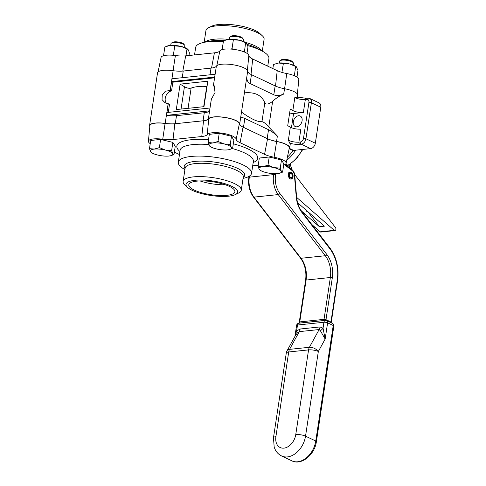 <?xml version="1.0" encoding="UTF-8"?>
<svg xmlns="http://www.w3.org/2000/svg" width="486" height="486" viewBox="0 0 486 486"><rect width="100%" height="100%" fill="white"/><g stroke="black" fill="none" stroke-linecap="round" stroke-linejoin="round"><path stroke-width="0.73" d="M302.092 120.801A5.82 4.095 115.4 0 1 295.215 126.524A5.82 4.095 115.4 0 1 293.325 121.725A5.82 4.095 115.4 0 1 300.202 116.002A5.82 4.095 115.4 0 1 302.092 120.801M297.329 97.303L297.651 95.195A15.941 4.465 -171.4 0 0 284.523 88.725A15.941 4.465 8.6 0 1 275.149 85.907L251.444 74.662A15.941 4.465 8.6 0 1 247.672 71.248A15.941 4.465 -171.4 0 0 233.146 64.778A15.941 4.465 -171.4 0 0 216.349 66.181A15.941 4.465 8.6 0 1 211.033 68.119L183.24 71.029A15.941 4.465 8.6 0 1 173.144 70.707A15.941 4.465 -171.4 0 0 157.531 72.851L149.566 125.528A15.941 4.465 8.6 0 1 165.179 123.383A15.941 4.465 -171.4 0 0 175.27 123.711L203.063 120.801A15.941 4.465 -171.4 0 0 208.379 118.857A15.941 4.465 8.6 0 1 225.182 117.454A15.941 4.465 8.6 0 1 239.707 123.93A15.941 4.465 -171.4 0 0 243.48 127.338L267.185 138.583A15.941 4.465 -171.4 0 0 276.552 141.408A15.941 4.465 8.6 0 1 289.68 147.872A15.941 4.465 8.6 0 1 289.134 148.795M214.678 77.092L215.11 74.267L172.056 78.775L171.631 81.599L214.678 77.092A15.941 4.465 -171.4 0 0 214.684 77.092L213.348 85.901L214.138 85.645L215.055 92.522L211.337 99.199L210.007 108.014A15.941 4.465 8.6 0 1 210.001 108.014L209.575 110.844A15.941 4.465 -171.4 0 1 204.284 112.746L203.063 120.801M175.27 123.711L176.491 115.656A15.941 4.465 -171.4 0 1 166.528 115.352L166.953 112.521A15.941 4.465 8.6 0 1 166.947 112.521L168.278 103.712L165.07 102.813L162.051 99.636L162.203 95.013L165.343 91.246L170.288 90.408L171.619 81.599A15.941 4.465 -171.4 0 0 171.631 81.599L172.864 82.189L171.528 90.997A7.004 4.927 -64.6 0 0 165.805 96.149A7.004 4.927 -64.6 0 0 166.643 103.384M149.816 126.579A15.941 4.465 8.6 0 1 149.566 125.528M176.491 115.656L204.284 112.746M241.518 112.09C250.898 118.924 257.714 122.12 261.96 121.664C263.612 121.889 265.885 123.669 268.764 127.004L277.366 136.056C273.97 133.03 271.024 130.91 268.527 129.701L244.823 118.456C242.38 117.326 240.947 117.363 240.515 118.578L246.864 76.606C246.596 80.014 247.672 82.322 250.102 83.543L251.444 74.662M320.772 107.224A5.255 3.694 -64.6 0 0 319.071 102.892L309.673 98.439A5.255 3.694 -64.6 0 1 311.38 102.771L320.772 107.224L315.329 143.218L305.937 138.765L311.38 102.771A1.75 0.492 -171.4 0 0 308.938 102.376L303.495 138.37A3.505 2.466 115.4 0 1 300.354 141.973L298.89 142.125A7.004 1.962 8.6 0 1 288.374 140.138L289.735 143.176A8.76 2.454 -171.4 0 0 299.765 144.318L301.223 144.166L310.621 148.625A5.255 3.694 -64.6 0 0 315.329 143.218M289.182 148.759L292.141 150.162A5.255 3.694 -64.6 0 0 293.635 150.399L310.621 148.625M289.68 147.872L290.191 144.518A15.941 4.465 -171.4 0 0 289.735 143.176M299.765 144.318A1.75 1.142 -96 0 1 298.89 142.125L300.858 129.112A7.004 1.962 8.6 0 1 290.342 127.125A15.941 4.465 -171.4 0 0 287.706 125.783L290.215 109.156A15.941 4.465 8.6 0 1 292.858 110.498A7.004 1.962 -171.4 0 0 303.373 112.491L305.342 99.478L306.8 99.326A3.505 2.466 115.4 0 1 308.938 102.376M289.668 112.782A2.624 0.735 -171.4 0 0 293.593 113.511L303.373 112.491M275.149 85.907L273.806 94.788C276.315 95.912 279.62 95.675 283.709 94.084C279.942 95.614 276.261 98.008 272.652 101.264C268.801 104.356 266.188 104.879 264.809 102.832C261.784 95.22 254.986 91.89 244.428 92.856M292.858 110.498L294.826 97.492L296.691 97.206M180.13 84.127L176.284 109.563L203.98 106.665L207.826 81.223L180.13 84.127L184.443 86.733C186.995 88.136 189.224 88.586 191.126 88.088C195.299 86.581 200.505 86.034 206.744 86.447L207.036 86.465M273.806 94.788L250.102 83.543M166.528 115.352L209.575 110.844M166.953 112.521L210.001 108.014M170.288 90.408L171.528 90.997M168.296 112.381L169.517 104.302L168.278 103.712M214.885 86.472A7.004 4.927 -64.6 0 0 214.587 86.49L213.348 85.901M214.569 77.821L172.864 82.189M235.303 194.6L238.614 193.009A29.403 8.232 -171.4 0 0 241.263 190.245A29.403 8.232 -171.4 0 0 224.939 180.142A29.403 8.232 -171.4 0 0 193.306 176.892A29.403 8.232 -171.4 0 0 183.119 181.454A29.403 8.232 -171.4 0 0 184.832 184.874L187.523 187.377A26.123 7.314 8.6 0 1 195.056 180.282A26.123 7.314 8.6 0 1 227.442 184.522A26.123 7.314 8.6 0 1 235.303 194.6A26.123 7.314 8.6 0 1 210.736 195.475A26.123 7.314 8.6 0 1 187.523 187.377M196.854 181.138A23.316 6.531 8.6 0 1 221.938 183.714A23.316 6.531 8.6 0 1 234.884 191.727A23.316 6.531 8.6 0 1 210.851 194.698A23.316 6.531 8.6 0 1 188.775 184.753A23.316 6.531 8.6 0 1 196.854 181.138M243.061 178.38L243.358 178.319A37.045 10.376 -171.4 0 0 251.56 173.283A37.045 10.376 -171.4 0 0 230.99 160.556A37.045 10.376 -171.4 0 0 191.138 156.462A37.045 10.376 -171.4 0 0 178.301 162.203A37.045 10.376 -171.4 0 0 184.644 169.438L184.911 169.59M150.235 143.668A14.732 4.125 8.6 0 1 148.406 141.274A14.732 4.125 8.6 0 1 162.743 139.215A16.445 4.605 -171.4 0 0 173.034 139.537L201.763 136.53A16.445 4.605 -171.4 0 0 207.23 134.555A14.732 4.125 8.6 0 1 222.74 133.286A14.732 4.125 8.6 0 1 236.166 139.239A16.445 4.605 -171.4 0 0 240.06 142.726L264.56 154.348A16.445 4.605 -171.4 0 0 274.116 157.239A14.732 4.125 8.6 0 1 286.132 163.26A14.732 4.125 8.6 0 1 283.678 165.003M179.456 154.548L174.365 152.136M258.23 165.216L252.69 165.799M225.261 184.747A23.316 6.531 8.6 0 1 200.032 180.932M148.406 141.274L149.901 125.649A15.588 4.368 8.6 0 1 165.07 123.468A15.588 4.368 -171.4 0 0 174.832 123.772L203.561 120.765A15.588 4.368 -171.4 0 0 208.743 118.894A15.588 4.368 8.6 0 1 225.152 117.551A15.588 4.368 8.6 0 1 239.361 123.851A15.588 4.368 -171.4 0 0 243.049 127.156L267.549 138.777A15.588 4.368 -171.4 0 0 276.607 141.517A15.588 4.368 8.6 0 1 289.322 147.884L286.132 163.26M204.156 42.343L205.949 30.478A29.403 8.232 8.6 0 1 208.597 27.714A29.403 8.232 8.6 0 1 236.257 26.73A29.403 8.232 8.6 0 1 262.385 35.849A29.403 8.232 8.6 0 1 264.098 39.269L262.3 51.133M262.385 35.849L259.688 33.346A26.123 7.314 -171.4 0 0 236.482 25.248A26.123 7.314 -171.4 0 0 211.914 26.123L208.597 27.714M194.522 54.924L195.658 47.44A37.045 10.376 8.6 0 1 203.859 42.404A37.045 10.376 8.6 0 1 223.36 41.571M247.708 45.617A37.045 10.376 8.6 0 1 262.568 51.285A37.045 10.376 8.6 0 1 268.916 58.514L267.756 66.175M297.402 94.144L298.811 79.443A14.732 4.125 -171.4 0 0 286.77 73.55A16.445 4.605 8.6 0 1 277.22 70.658L252.714 59.037A16.445 4.605 8.6 0 1 248.826 55.556A14.732 4.125 -171.4 0 0 235.4 49.596A14.732 4.125 -171.4 0 0 219.885 50.872A16.445 4.605 8.6 0 1 214.423 52.84L185.695 55.847A16.445 4.605 8.6 0 1 175.397 55.532A14.732 4.125 -171.4 0 0 161.079 57.463L158.078 71.928M293.222 62.712L292.329 61.607A5.911 1.652 -171.4 0 0 288.623 59.93A5.911 1.652 -171.4 0 0 281.145 59.912L279.966 60.707A7.004 1.962 8.6 0 1 288.824 60.732A7.004 1.962 8.6 0 1 293.222 62.712A7.004 1.962 8.6 0 1 293.435 63.326L293.173 65.063M279.316 62.967L279.578 61.23A7.004 1.962 8.6 0 1 279.966 60.707M269.214 157.002L267.98 165.185L262.883 166.668L258.078 166.218L259.317 158.041L269.214 157.002L281.479 159.955L283.842 163.94L282.603 172.123L281.273 171.09L280.24 168.132L281.479 159.955M279.851 173.138L282.603 172.123M258.078 166.218L259.117 169.177L260.241 170.258A11.385 3.189 8.6 0 1 259.117 169.177A11.385 3.189 8.6 0 1 262.883 166.668A11.385 3.189 8.6 0 1 273.964 167.621L267.98 165.185M280.24 168.132L273.964 167.621A11.385 3.189 8.6 0 1 281.273 171.09A11.385 3.189 8.6 0 1 279.669 173.198A11.385 3.189 8.6 0 1 277.506 173.605A11.385 3.189 8.6 0 1 266.425 172.645A11.385 3.189 8.6 0 1 260.241 170.258M243.231 39.002L242.338 37.89A5.911 1.652 -171.4 0 0 238.632 36.219A5.911 1.652 -171.4 0 0 231.154 36.201L229.975 36.997A7.004 1.962 8.6 0 1 238.839 37.021A7.004 1.962 8.6 0 1 243.231 39.002A7.004 1.962 8.6 0 1 243.443 39.609L243.182 41.353M229.325 39.257L229.592 37.513A7.004 1.962 8.6 0 1 229.975 36.997M219.229 133.292L217.989 141.475L212.892 142.957L208.093 142.507L209.326 134.33L219.229 133.292L231.488 136.244L233.851 140.229L232.612 148.406L231.287 147.38L230.249 144.421L231.488 136.244M229.86 149.427L232.612 148.406M208.093 142.507L209.126 145.466L210.25 146.547A11.385 3.189 8.6 0 1 209.126 145.466A11.385 3.189 8.6 0 1 212.892 142.957A11.385 3.189 8.6 0 1 223.973 143.911L217.989 141.475M230.249 144.421L223.973 143.911A11.385 3.189 8.6 0 1 231.287 147.38A11.385 3.189 8.6 0 1 229.678 149.488A11.385 3.189 8.6 0 1 227.515 149.895A11.385 3.189 8.6 0 1 216.44 148.935A11.385 3.189 8.6 0 1 210.25 146.547M184.619 45.137L183.726 44.032A5.911 1.652 -171.4 0 0 180.02 42.361A5.911 1.652 -171.4 0 0 172.548 42.337L171.37 43.133A7.004 1.962 8.6 0 1 180.227 43.157A7.004 1.962 8.6 0 1 184.619 45.137A7.004 1.962 8.6 0 1 184.838 45.751L184.571 47.488M170.72 45.392L170.981 43.655A7.004 1.962 8.6 0 1 171.37 43.133M160.617 139.433L159.378 147.61L154.287 149.093L149.481 148.649L150.721 140.466L160.617 139.433L172.876 142.38L175.239 146.365L174 154.548L172.676 153.515L171.643 150.563L172.876 142.38M171.248 155.569L174 154.548M149.481 148.649L150.514 151.608L151.638 152.683A11.385 3.189 8.6 0 1 150.514 151.608A11.385 3.189 8.6 0 1 154.287 149.093A11.385 3.189 8.6 0 1 165.362 150.053L159.378 147.61M171.643 150.563L165.362 150.053A11.385 3.189 8.6 0 1 172.676 153.515A11.385 3.189 8.6 0 1 171.072 155.623A11.385 3.189 8.6 0 1 168.909 156.03A11.385 3.189 8.6 0 1 157.829 155.07A11.385 3.189 8.6 0 1 151.638 152.683M294.382 75.725L295.622 66.43L296.26 66.673L297.985 70.415L296.982 77.055M272.846 68.587L273.46 64.517L278.557 63.028L283.362 63.478L281.916 72.396M294.279 75.306L293.392 75.336M296.26 66.673L295.822 66.375A11.385 3.189 -171.4 0 0 289.638 63.988L295.622 66.43M283.362 63.478L289.638 63.988A11.385 3.189 -171.4 0 0 278.557 63.028A11.385 3.189 -171.4 0 0 276.394 63.435A11.385 3.189 -171.4 0 0 276.218 63.496M185.968 55.823L187.025 48.855L188.349 49.882L189.382 52.84L188.981 55.507M163.533 55.72L164.863 46.942L169.96 45.459L174.76 45.903L173.417 54.778L172.378 55.216M174.65 55.434L173.417 54.778M187.663 49.098L187.225 48.8A11.385 3.189 -171.4 0 0 181.035 46.413L187.025 48.855M174.76 45.903L181.035 46.413A11.385 3.189 -171.4 0 0 169.96 45.459A11.385 3.189 -171.4 0 0 167.798 45.86A11.385 3.189 -171.4 0 0 167.615 45.921M244.397 52.014L245.63 42.713L246.268 42.956L247.994 46.705L246.991 53.345M222.145 49.584L223.475 40.8L228.566 39.317L233.371 39.767L232.029 48.643L230.99 49.08M244.288 51.589L243.401 51.625M233.262 49.299L232.029 48.643M246.268 42.956L245.837 42.665A11.385 3.189 -171.4 0 0 239.647 40.277L245.63 42.713M233.371 39.767L239.647 40.277A11.385 3.189 -171.4 0 0 228.566 39.317A11.385 3.189 -171.4 0 0 226.403 39.724A11.385 3.189 -171.4 0 0 226.227 39.785M290.251 178.927A3.548 2.315 -96 0 1 288.429 175.13A3.548 2.315 -96 0 1 290.391 172.032A3.548 2.315 -96 0 1 293.064 175.318A3.548 2.315 -96 0 1 291.126 179.085A3.548 2.315 -96 0 1 290.251 178.927M289.364 164.681A4.38 1.227 -171.4 0 0 289.935 165.009L290.051 164.232M288.556 165.161L287.925 165.234A4.38 3.08 -64.6 0 0 287.08 165.872M294.638 174.425A26.274 17.168 84 0 0 295.713 175.926L335.462 227.563A1.75 1.142 -96 0 1 335.875 229.422A1.75 1.142 -96 0 1 334.945 230.583A1.75 1.142 -96 0 1 334.253 230.334L296.636 197.377M311.848 224.55L320.14 231.81A1.75 1.142 84 0 0 320.833 232.065L334.945 230.583M297.626 202.711L324.405 226.172L319.393 226.695L301.375 210.906M290.197 164.14A26.274 17.168 84 0 0 292.092 169.705M319.393 226.695L307.766 211.592M288.763 172.609L290.014 173.593L289.237 173.678M290.014 173.593A2.187 1.428 -96 0 1 290.531 173.38A2.187 1.428 -96 0 1 292.183 175.41A2.187 1.428 -96 0 1 290.986 177.736A2.187 1.428 -96 0 1 289.535 176.533A2.187 1.428 -96 0 1 289.595 174.128L288.344 173.138M289.82 173.241A2.624 1.719 -96 0 1 292.092 174.085A2.624 1.719 -96 0 1 292.372 176.728A2.624 1.719 -96 0 1 289.905 177.712A2.624 1.719 -96 0 1 289.395 173.769M290.695 179.073A3.505 2.29 84 0 0 292.25 177.183L292.372 176.728M292.092 174.085L291.879 173.66A3.505 2.29 84 0 0 289.966 172.141M305.566 209.66L306.958 211.659A0.699 0.34 -34.8 0 0 307.231 211.75A0.699 0.34 -34.8 0 0 307.717 211.55M320.371 330.711A7.004 4.817 135.8 0 0 323.05 328.165L319.988 326.938A7.004 4.574 -96 0 1 319.144 329.551L320.371 330.711L325.158 339.046L323.05 328.165L323.943 322.248A2.624 0.735 8.6 0 1 327.607 322.838A2.624 1.847 -64.6 0 0 326.756 320.675A2.624 2.624 0 0 0 325.359 320.432A2.624 1.719 84 0 0 323.943 322.248L297.499 325.019A2.624 1.719 -96 0 1 298.914 323.202A2.624 2.624 0 0 0 296.588 325.426A2.624 0.735 8.6 0 1 297.499 325.019L296.606 330.936A7.004 2.406 -133.4 0 1 297.225 333.135L299.291 331.628L319.144 329.551L309.406 347.283A7.004 3.864 28.8 0 1 318.336 351.475L325.158 339.046L327.607 322.838L333.232 325.511L315.766 441.015L305.53 436.161L318.336 351.475A7.004 1.962 8.6 0 0 308.561 349.896A7.004 4.574 -96 0 1 309.406 347.283L289.559 349.361A7.004 4.574 84 0 0 288.708 351.973L308.561 349.896L295.755 434.581A13.183 9.27 115.4 0 1 283.933 448.128A13.183 9.27 115.4 0 1 275.902 436.659L288.708 351.973A7.004 1.962 8.6 0 0 286.284 353.061L273.478 437.746A7.004 1.962 8.6 0 1 275.902 436.659M319.988 326.938L300.141 329.016L296.606 330.936L294.929 336.409M295.111 336.081L297.225 333.135M295.166 335.984L287.068 350.74A7.004 3.864 28.8 0 1 289.559 349.361L299.291 331.628A7.004 4.574 -96 0 0 300.141 329.016M213.372 85.87L216.349 66.181M211.033 68.119L210.019 74.795M182.226 77.711L183.24 71.029M173.144 70.707L170.167 90.396M168.156 103.694L165.179 123.383M208.379 118.857L211.355 99.168M240.515 118.578L239.707 123.93M247.672 71.248L246.864 76.606M293.635 150.399L289.468 148.418M300.354 141.973A1.75 1.142 -96 0 0 301.223 144.166A5.255 3.694 -64.6 0 0 305.937 138.765A1.75 0.492 -171.4 0 0 303.495 138.37M291.448 127.697L293.593 113.511M283.709 94.084L284.523 88.725M268.764 127.004L272.652 101.264M276.552 141.408L277.366 136.056M290.342 127.125L288.374 140.138M294.826 97.492A7.004 1.962 -171.4 0 0 305.342 99.478A1.75 1.142 84 0 1 306.283 98.269L307.741 98.117A1.75 1.142 84 0 0 306.8 99.326M206.744 86.447L203.683 106.695M184.443 86.733L181.065 109.064M188.064 108.329L191.126 88.088M243.48 127.338L244.823 118.456M268.527 129.701L267.185 138.583M261.96 121.664L264.809 102.832M183.119 181.454L185.13 168.132A29.403 8.232 8.6 0 1 195.323 163.569A29.403 8.232 8.6 0 1 226.956 166.826A29.403 8.232 8.6 0 1 243.279 176.928L241.263 190.245M243.194 177.463A30.588 8.566 -171.4 0 0 231.385 165.914A30.588 8.566 -171.4 0 0 194.831 161.419A30.588 8.566 -171.4 0 0 185.051 168.666M180.118 150.217L180.099 150.32A37.045 10.376 8.6 0 1 192.936 144.579A37.045 10.376 8.6 0 1 208.682 144.518M232.308 148.54A37.045 10.376 8.6 0 1 253.352 161.401L253.37 161.291M253.182 162.543A40.897 11.451 -171.4 0 0 233.31 143.807M208.518 139.689A40.897 11.451 -171.4 0 0 179.923 151.462M239.361 123.851L236.166 139.239M243.049 127.156L240.06 142.726M267.549 138.777L264.56 154.348M276.607 141.517L274.116 157.239M165.07 123.468L162.743 139.215M174.832 123.772L173.034 139.537M203.561 120.765L201.763 136.53M208.743 118.894L207.23 134.555M261.699 50.799A29.403 8.232 -171.4 0 0 245.406 42.391M228.396 39.336A29.403 8.232 -171.4 0 0 204.831 42.197M203.859 42.404L209.266 41.255A30.588 8.566 8.6 0 1 224.192 40.496M247.295 44.426A30.588 8.566 8.6 0 1 257.738 48.588L262.568 51.285M209.733 53.332A37.045 10.376 -171.4 0 0 206.696 53.575A37.045 10.376 -171.4 0 0 203.92 53.94M284.589 88.744L286.77 73.55M275.519 86.077L277.22 70.658M251.019 74.449L252.714 59.037M247.398 70.415L248.826 55.556M216.823 65.677L219.885 50.872M211.531 68.064L214.423 52.84M182.803 71.071L185.695 55.847M173.052 70.695L175.397 55.532M300.02 323.087L300.202 322.996A0.875 0.571 -96 0 1 299.765 321.896A1.403 0.395 -171.4 0 0 299.279 322.115L305.609 280.27A1.403 0.395 -171.4 0 1 306.095 280.051A21.02 13.73 84 0 0 301.034 258.273A1.403 0.729 142.4 0 1 300.488 258.102C304.929 264.323 306.636 271.71 305.609 280.27M300.202 322.996L324.472 320.456A0.875 0.571 -96 0 1 324.034 319.357L299.765 321.896L306.095 280.051L330.358 277.512L324.034 319.357A1.403 0.395 -171.4 0 1 325.991 319.673L332.315 277.828A22.423 14.647 84 0 0 326.92 254.597L279.845 193.446A17.867 11.67 -96 0 1 275.544 174.936L275.726 173.709M324.472 320.456L324.903 320.481M325.559 320.42A0.875 0.614 -64.6 0 0 325.991 319.673L330.936 322.018A0.875 0.614 -64.6 0 1 330.717 322.552M331.106 322.734L331.27 322.34A1.403 0.395 -171.4 0 0 330.936 322.018L337.266 280.173A30.126 19.683 -96 0 0 330.012 248.96L301.879 212.412A22.423 14.647 84 0 1 296.247 196.873L294.419 175.343A5.607 3.663 -96 0 0 292.177 170.616L286.704 166.431A10.157 6.64 84 0 1 284.924 164.529M331.27 322.34L337.594 280.495A1.403 0.395 -171.4 0 0 337.266 280.173M273.727 173.684L273.588 174.62L249.324 177.159A19.27 12.587 -96 0 0 253.959 197.122L278.223 194.582L325.304 255.733L301.034 258.273L253.959 197.122A1.403 0.729 142.4 0 1 253.413 196.952L300.488 258.102M249.488 176.054L249.324 177.159A1.403 0.395 -171.4 0 0 248.838 177.378C247.909 184.862 249.433 191.387 253.413 196.952M275.544 174.936A1.403 0.395 -171.4 0 0 273.588 174.62A19.27 12.587 84 0 0 278.223 194.582A1.403 0.729 142.4 0 0 279.845 193.446M326.92 254.597A1.403 0.729 142.4 0 1 325.304 255.733A21.02 13.73 -96 0 1 330.358 277.512A1.403 0.395 -171.4 0 1 332.315 277.828M337.594 280.495C339.119 268.132 336.61 257.373 330.067 248.212A1.403 0.729 142.4 0 1 330.012 248.96M330.067 248.212L301.934 211.665A1.403 0.729 142.4 0 1 301.879 212.412M301.934 211.665C298.939 207.674 297.153 202.741 296.588 196.86L296.247 196.873M296.588 196.86L294.759 175.337L294.419 175.343M294.759 175.337C294.51 172.858 293.587 170.951 291.971 169.614A1.403 0.905 127.4 0 1 292.177 170.616M291.971 169.614L286.503 165.428A1.403 0.905 127.4 0 1 286.704 166.431M289.17 167.47L289.935 165.009M302.335 149.488A31.529 22.174 115.4 0 1 287.925 165.234L285.568 164.116M286.746 160.307A31.529 22.174 -64.6 0 0 295.646 150.192M293.143 150.411A30.126 21.19 115.4 0 1 287.402 157.142M334.253 230.334L320.14 231.81M326.756 320.675L332.381 323.342A2.624 1.847 115.4 0 1 333.232 325.511A2.624 0.735 -171.4 0 1 333.852 326.106L316.386 441.616A2.624 0.735 -171.4 0 0 315.766 441.015A20.187 14.197 115.4 0 1 291.91 460.85L281.673 455.99A20.187 14.197 -64.6 0 0 305.53 436.161A7.004 1.962 -171.4 0 0 295.755 434.581M307.741 98.117L309.673 98.439M296.448 97.03L306.283 98.269M180.099 150.32L178.301 162.203M253.352 161.401L251.56 173.283M279.669 173.198L280.13 173.059M229.678 149.488L230.145 149.342M171.072 155.623L171.534 155.484M276.394 63.435L275.933 63.581M167.798 45.86L167.336 46.006M226.403 39.724L225.941 39.864M299.892 323.16L299.279 322.115M248.838 177.378L248.99 176.363M285.343 164.28L286.503 165.428M288.727 165.07L296.624 158.485L302.833 149.439M296.588 325.426L294.923 336.421M298.914 323.202L325.359 320.432M287.068 350.74A7.004 7.004 0 0 0 286.284 353.061M273.478 437.746L274.195 447.296L275.495 450.194C276.977 452.77 279.037 454.702 281.673 455.99M316.386 441.616C314.813 454.459 301.545 465.776 291.91 460.85M333.852 326.106A2.624 2.624 0 0 0 332.381 323.342"/></g></svg>
